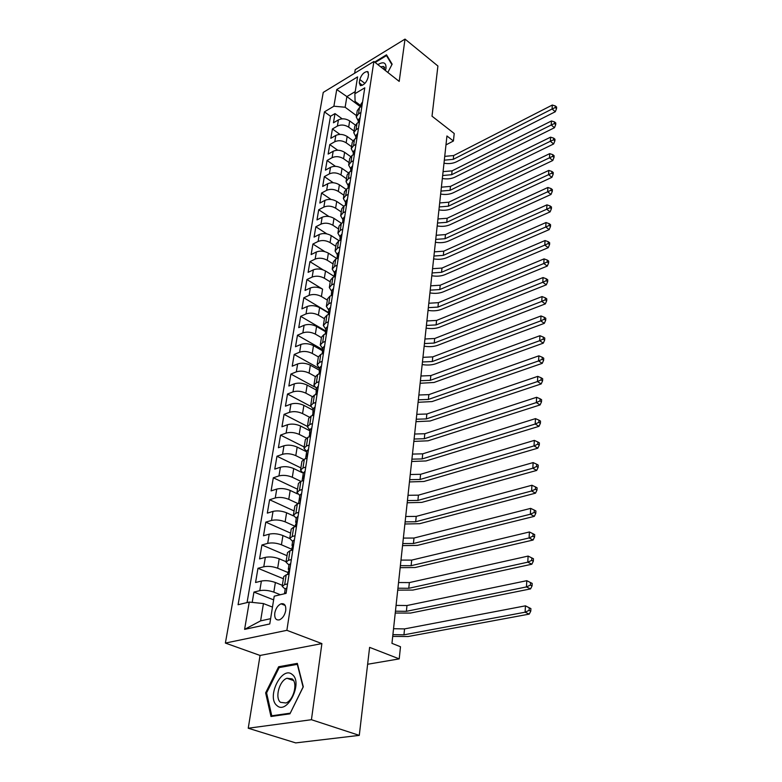 <?xml version="1.0" encoding="UTF-8"?>
<svg xmlns="http://www.w3.org/2000/svg" width="782" height="782" viewBox="0 0 782 782"><rect width="100%" height="100%" fill="white"/><g stroke="black" fill="none" stroke-linecap="round" stroke-linejoin="round"><path stroke-width="1.17" d="M285.723 610.586C286.124 605.385 284.56 603.137 281.021 603.821C277.854 605.307 275.782 608.376 274.785 613.02C274.345 618.279 275.938 620.537 279.545 619.813C282.703 618.279 284.756 615.209 285.723 610.586M248.236 728.228L295.704 742.9L359.28 735.373L311.432 719.714L321.891 643.596L286.877 630.321L225.382 643.068L260.064 655.453L248.236 728.228L311.432 719.714M286.877 630.321L373.874 61.485L323.249 92.413L225.382 643.068M373.874 61.485L399.201 81.396L405.017 39.1L355.224 69.637L354.637 73.234M405.017 39.1L437.91 66.011L432.016 116.186L454.215 133.497L453.423 140.995L446.942 135.98L391.958 643.351L400.492 646.743L399.221 658.884L369.612 647.369L359.28 735.373M355.233 125.003L349.671 120.927C345.84 118.561 342.086 118.209 338.42 119.89L333.455 122.784L335.009 113.595L342.184 118.844M354.031 131.034L348.674 127.124C344.833 124.758 341.069 124.416 337.384 126.078L332.409 128.962L339.955 134.396M332.409 128.962L330.825 138.306L335.82 135.442C339.515 133.79 343.298 134.142 347.159 136.488L352.917 140.652M350.6 156.576L344.618 152.324C340.708 149.978 336.895 149.626 333.181 151.258L328.147 154.083L329.76 144.592L337.726 150.232M348.293 172.793L342.027 168.413C338.078 166.097 334.237 165.735 330.493 167.348L325.429 170.134L327.072 160.476L335.488 166.341M345.986 189.322L339.388 184.787C335.41 182.48 331.529 182.118 327.756 183.702L322.673 186.448L324.335 176.624L333.269 182.744M343.699 206.155L336.71 201.433C332.692 199.146 328.782 198.775 324.98 200.339L319.858 203.046L321.549 193.046L331.06 199.459M341.431 223.31L333.982 218.374C329.926 216.096 325.977 215.724 322.155 217.259L316.993 219.918L318.714 209.762L328.899 216.487M339.163 240.778L331.206 235.607C327.101 233.349 323.132 232.968 319.281 234.473L314.09 237.093L315.84 226.751L326.788 233.857M336.886 258.559L328.381 253.143C324.237 250.905 320.229 250.523 316.348 252L311.128 254.57L312.908 244.043L324.804 251.618M334.325 276.486L325.507 270.992C321.324 268.773 317.277 268.382 313.377 269.829L308.118 272.351L309.926 261.638L323.054 269.829M306.896 279.545L322.585 289.154C318.352 286.955 314.276 286.564 310.337 287.981L305.048 290.445L306.896 279.545L312.165 277.053C316.084 275.616 320.141 276.007 324.344 278.216L325.507 270.992M328.411 312.908L319.613 307.649C315.332 305.469 311.216 305.078 307.258 306.456L301.93 308.87L303.807 297.776L328.43 312.497M327.629 326.485L325.986 328.127L325.439 331.666L316.583 326.475C312.253 324.325 308.098 323.924 304.11 325.273L298.753 327.629L300.659 316.329L325.556 330.894M322.448 350.766L313.494 345.654C309.125 343.533 304.931 343.122 300.914 344.432L295.508 346.729L297.463 335.224L322.634 349.613M319.408 370.228L310.346 365.194C305.928 363.083 301.696 362.672 297.649 363.943L292.214 366.181L294.198 354.471L319.652 368.664M316.309 390.062L307.15 385.086C302.683 383.014 298.411 382.594 294.335 383.825L288.861 386.005L290.884 374.07L314.52 386.934M313.152 410.257L303.885 405.359C299.369 403.317 295.049 402.886 290.943 404.079L285.44 406.19L287.502 394.03L310.708 406.337M309.926 430.843L300.552 426.024C295.987 424.01 291.637 423.58 287.502 424.724L281.95 426.767L284.052 414.372L307.424 426.434M306.652 451.82L297.17 447.089C292.546 445.105 288.147 444.665 283.983 445.76L278.402 447.734L280.543 435.105L304.178 446.962M302.165 472.651L293.709 468.555C289.037 466.61 284.599 466.16 280.406 467.216L274.775 469.112L276.965 456.229L300.875 467.89M297.561 493.911L290.19 490.451C285.459 488.535 280.973 488.076 276.75 489.082L271.09 490.901L273.309 477.773L297.512 489.209M293.533 515.934L286.593 512.777C281.803 510.9 277.287 510.431 273.026 511.389L267.327 513.119L269.595 499.737L294.081 510.939M289.741 538.544L282.928 535.553C278.079 533.705 273.514 533.236 269.223 534.145L263.485 535.787L265.792 522.132L290.591 533.099M286.075 561.701L279.184 558.788C274.287 556.989 269.673 556.51 265.342 557.361L259.565 558.915L261.921 544.986L287.023 555.699M282.341 585.337L275.372 582.502C270.406 580.743 265.743 580.254 261.383 581.046L255.567 582.502L257.972 568.289L283.387 578.739M359.818 79.52L359.28 82.882L360.424 85.649C363.894 85.199 366.435 82.521 368.039 77.614L368.557 74.241L367.442 71.533C363.982 71.944 361.44 74.613 359.818 79.52L364.881 83.4M360.58 106.841L346.885 96.587L345.136 107.242L333.894 106.215L324.442 111.846L238.08 604.721L249.253 602.081L244.6 629.363L269.77 623.948L274.228 596.177L286.075 593.382L364.774 87.828L354.881 93.723L355.077 101.377L360.766 105.648M333.894 106.215L336.739 89.539L357.589 76.89L354.881 93.723M280.347 594.731L273.817 592.121L275.372 582.502M287.796 572.434L277.669 568.211L279.184 558.788M291.442 549.111L281.442 544.79L282.928 535.553M295.01 526.257L285.137 521.829L286.593 512.777M298.255 503.725L288.753 499.327L290.19 490.451M303.651 480.471L300.875 481.36L292.312 477.264L293.709 468.555M303.572 459.464L295.792 455.623L297.17 447.089M306.397 438.057L299.213 434.401L300.552 426.024M309.31 417.109L302.556 413.58L303.885 405.359M312.292 396.611L305.85 393.151L307.15 385.086M315.322 376.543L309.076 373.102L310.346 365.194M323.445 353.308L320.786 354.402L318.391 356.895L312.243 353.425L313.494 345.654M321.431 337.628L315.351 334.11L316.583 326.475M324.422 318.704L318.401 315.136L319.613 307.649M327.355 300.112L321.402 296.515L322.585 289.154M330.229 281.862L324.344 278.216M333.064 263.925L327.238 260.24L328.381 253.143M335.84 246.301L330.082 242.586L331.206 235.607M338.577 228.979L332.878 225.236L333.982 218.374M341.265 211.951L335.625 208.178L336.71 201.433M343.904 195.217L338.323 191.414L339.388 184.787M346.504 178.765L340.972 174.933L342.027 168.413M349.055 162.588L343.581 158.726L344.618 152.324M351.568 146.684L346.152 142.793L347.159 136.488M335.009 113.595L330.503 116.254L247.053 602.599M273.817 592.121C268.832 590.381 264.16 589.892 259.78 590.654L253.945 592.082L252.195 602.394M257.972 568.289L263.769 566.774C268.109 565.953 272.742 566.432 277.669 568.211M261.921 544.986L267.679 543.373C271.989 542.493 276.574 542.962 281.442 544.79M265.792 522.132L271.51 520.441C275.782 519.502 280.327 519.971 285.137 521.829M269.595 499.737L275.264 497.958C279.506 496.971 284.003 497.42 288.753 499.327M273.309 477.773L278.949 475.915C283.162 474.879 287.61 475.329 292.312 477.264M276.965 456.229L282.556 454.293C286.74 453.208 291.148 453.658 295.792 455.623M280.543 435.105L286.104 433.091C290.249 431.957 294.618 432.397 299.213 434.401M284.052 414.372L289.575 412.29C293.69 411.117 298.02 411.547 302.556 413.58M287.502 394.03L292.986 391.88C297.072 390.668 301.363 391.088 305.85 393.151M290.884 374.07L296.329 371.851C300.386 370.6 304.638 371.01 309.076 373.102M294.198 354.471L299.614 352.193C303.641 350.893 307.854 351.304 312.243 353.425M297.463 335.224L302.839 332.888C306.837 331.558 311.011 331.969 315.351 334.11M300.659 316.329L306.006 313.944C309.975 312.575 314.11 312.976 318.401 315.136M303.807 297.776L309.115 295.332C313.054 293.924 317.15 294.325 321.402 296.515M309.926 261.638L315.166 259.086C319.056 257.63 323.083 258.011 327.238 260.24M312.908 244.043L318.118 241.452C321.979 239.957 325.967 240.328 330.082 242.586M315.84 226.751L321.011 224.111C324.843 222.587 328.802 222.958 332.878 225.236M318.714 209.762L323.856 207.074C327.668 205.519 331.588 205.891 335.625 208.178M321.549 193.046L326.651 190.319C330.434 188.745 334.325 189.107 338.323 191.414M324.335 176.624L329.408 173.858C333.161 172.255 337.022 172.617 340.972 174.933M327.072 160.476L332.106 157.661C335.84 156.038 339.662 156.39 343.581 158.726M329.76 144.592L334.764 141.738C338.479 140.095 342.272 140.447 346.152 142.793M360.942 112.442L358.518 113.849L356.26 116.909L358.352 121.112M361.919 106.186L359.495 107.593L357.247 110.673L356.299 116.665M359.476 121.904L357.032 123.302L354.774 126.342L353.806 132.441M355.888 136.86L353.767 132.686L356.045 129.656L358.479 128.268M356.983 137.886L354.529 139.264L352.262 142.285L351.274 148.492M353.386 152.871L351.235 148.727L353.523 145.726L355.976 144.357M354.451 154.152L351.988 155.51L349.701 158.492L348.704 164.806M350.844 169.156L348.664 165.051L350.952 162.079L353.425 160.73M351.88 170.691L349.398 172.03L347.1 174.972L346.084 181.414M348.254 185.715L346.045 181.649L348.342 178.716L350.835 177.387M349.261 187.514L346.758 188.833L344.451 191.746L343.415 198.305M345.615 202.567L343.376 198.54L345.693 195.647L348.195 194.327M346.592 204.64L344.07 205.94L341.763 208.814L340.708 215.49M342.936 219.713L340.669 215.724L342.985 212.87L345.507 211.58M343.875 222.068L341.343 223.349L339.017 226.184L337.941 232.987M340.209 237.161L337.912 233.212L340.238 230.397L342.78 229.126M341.118 239.81L338.567 241.071L336.231 243.857L335.136 250.787M337.433 254.912L335.097 251.012L337.443 248.246L339.994 246.995M338.303 257.874L335.732 259.106L333.386 261.853L332.272 268.92M334.608 272.986L332.242 269.145L334.588 266.408L337.169 265.186M335.439 276.261L332.858 277.473L330.503 280.171L329.359 287.375M331.734 291.393L329.33 287.59L331.685 284.912L334.285 283.719M332.526 294.99L329.926 296.173L327.55 298.832L326.397 306.173M328.802 310.131L326.358 306.388L328.733 303.748L331.343 302.585M329.554 314.071L326.935 315.224L324.559 317.824L323.377 325.312M325.82 329.212L323.337 325.527L325.723 322.946L328.352 321.803M326.534 333.503L323.885 334.628L321.5 337.179L320.297 344.813M322.78 348.655L320.268 345.028L322.653 342.496L325.302 341.382M319.682 368.459L317.13 364.891L319.535 362.418L322.204 361.333M320.307 373.493L317.629 374.558L315.224 376.992L313.963 384.94M316.524 388.644L313.934 385.135L316.348 382.721L319.036 381.665M317.101 394.06L314.403 395.096L311.989 397.471L310.708 405.575M313.308 409.211L310.679 405.77L313.103 403.414L315.811 402.398M313.836 415.027L311.119 416.034L308.695 418.341L307.394 426.62M310.034 430.168L307.365 426.806L309.789 424.518L312.517 423.531M310.513 436.415L307.776 437.382L305.342 439.621L304.002 448.066M306.691 451.546L303.973 448.252L306.417 446.033L309.164 445.085M307.121 458.223L304.354 459.151L301.911 461.331L300.552 469.953M303.289 473.345L300.523 470.129L302.976 467.978L305.742 467.069M299.809 495.573L297.004 492.435L299.467 490.363L302.253 489.493M300.122 503.158L297.326 504.009L294.853 506.042L293.436 515.035M296.261 518.251L293.416 515.201L295.879 513.207L298.685 512.366M296.515 526.325L293.7 527.127L291.227 529.082L289.77 538.27M292.644 541.388L289.751 538.427L292.224 536.511L295.049 535.719M292.839 549.961L289.995 550.723L287.512 552.591L286.026 561.975M288.959 564.995L286.007 562.131L288.49 560.303L291.344 559.56M289.076 574.096L286.212 574.819L283.719 576.598L282.214 586.187M285.186 589.1L282.185 586.334L284.687 584.594L287.551 583.89M356.465 115.638L345.136 107.242M367.628 664.26L399.221 658.884M445.975 144.895L453.423 140.995M355.224 91.611L346.885 96.587L336.739 89.539M272.478 607.096L263.446 603.567L260.602 620.869L270.621 618.679M330.503 116.254L324.442 111.846M253.945 592.082L273.641 599.862M299.467 490.363L300.875 481.36L298.421 483.462L297.033 492.269M249.253 602.081L263.446 603.567M244.6 629.363L260.602 620.869M387.833 72.462L392.144 64.163L386.503 54.818L374.617 62.071M321.891 643.596L260.064 655.453M289.946 713.819L303.299 686.792L297.336 663.38L278.636 666.753L265.636 692.862L270.973 716.498L289.946 713.819M266.652 693.204L265.636 692.862M280.396 667.378L278.636 666.753M362.574 101.973L361.03 103.986L360.6 106.753M361.509 106.42L361.46 105.453L360.561 106.978M444.733 156.371L453.668 155.54L552.307 105.042L552.092 109.001L555.249 107.545L556.53 108.649L556.618 107.066L555.337 105.961L555.249 107.545M444.323 160.173L453.277 159.342L552.092 109.001L555.298 111.738L456.502 161.796C452.856 163.546 448.692 164.015 443.99 163.203M555.298 111.738L556.53 108.649M555.337 105.961L552.307 105.042M385.438 70.576L386.005 68.23C386.23 62.55 383.503 61.338 377.843 64.613M385.106 70.312L383.444 66.46L380.619 66.793M375.165 62.501L386.474 55.61L391.909 64.613M387.452 56.382L386.474 55.61M292.253 674.534C282.019 665.277 266.134 697.153 276.877 705.511C287.092 715.481 303.445 682.403 292.253 674.534M292.136 678.903L286.965 678.258C279.34 680.702 274.658 697.964 280.513 702.324L285.948 702.989C293.641 700.32 298.04 682.94 292.136 678.903M290.151 713.184L271.774 715.794L266.584 692.891L279.184 667.593L297.307 664.338L303.084 687.016L290.239 713.213M273.045 716.204L271.774 715.794M360.15 117.515L358.606 119.509L358.166 122.324M359.016 122.158L359.016 121.044L358.117 122.676M443.071 171.649L452.084 170.847L551.457 120.966L551.242 124.993L554.418 123.527L555.709 124.621L555.797 123.009L554.506 121.914L554.418 123.527M442.651 175.51L451.683 174.709L551.242 124.993L554.467 127.72L454.938 177.152C451.273 178.863 447.069 179.322 442.329 178.521M554.467 127.72L555.709 124.621M554.506 121.914L551.457 120.966M357.697 133.311L356.133 135.286L355.683 138.15M356.475 138.17L356.533 136.889L355.644 138.639M441.39 187.172L450.471 186.399L550.587 137.163L550.362 141.259L553.578 139.782L554.878 140.877L554.966 139.235L553.666 138.15L553.578 139.782M440.97 191.091L450.061 190.319L550.362 141.259L553.627 143.966L453.345 192.743C449.65 194.435 445.417 194.884 440.647 194.073M553.627 143.966L554.878 140.877M553.666 138.15L550.587 137.163M355.194 149.382L353.63 151.337L353.171 154.25M353.875 154.465L354.011 152.998L353.141 154.875M439.68 202.949L448.829 202.196L549.697 153.643L549.482 157.808L552.718 156.322L554.027 157.407L554.115 155.735L552.806 154.66L552.718 156.322M439.249 206.937L448.418 206.194L549.482 157.808L552.766 160.505L451.732 208.589C448.008 210.26 443.746 210.69 438.927 209.879M552.766 160.505L554.027 157.407M552.806 154.66L549.697 153.643M352.653 165.725L351.079 167.651L350.61 170.623M351.216 171.043L351.441 169.391L350.6 171.375M437.949 218.98L447.167 218.256L548.798 170.417L548.573 174.66L551.838 173.154L553.167 174.23L553.255 172.529L551.926 171.463L551.838 173.154M437.509 223.026L446.737 222.313L548.573 174.66L551.897 177.328L450.09 224.698C446.346 226.34 442.045 226.76 437.187 225.949M551.897 177.328L553.167 174.23M551.926 171.463L548.798 170.417M350.062 182.353L348.479 184.259L348.01 187.279M348.489 187.924L348.831 186.067L348.029 188.169M436.18 235.274L445.466 234.58L547.889 187.485L547.654 191.795L550.948 190.28L552.288 191.346L552.375 189.625L551.036 188.56L550.948 190.28M435.73 239.4L445.046 238.706L547.654 191.795L551.007 194.454L448.418 241.071C444.645 242.684 440.315 243.085 435.418 242.273M551.007 194.454L552.288 191.346M551.036 188.56L547.889 187.485M347.423 199.273L345.84 201.14L345.361 204.229M345.703 205.099L346.172 203.037L345.419 205.246M434.381 251.843L443.746 251.178L546.95 204.855L546.716 209.244L550.039 207.719L551.398 208.774L551.486 207.015L550.137 205.959L550.039 207.719M433.932 256.027L443.316 255.372L546.716 209.244L550.108 211.873L446.727 257.718C442.925 259.301 438.555 259.692 433.619 258.881M550.108 211.873L551.398 208.774M550.137 205.959L546.95 204.855M344.745 216.487L343.151 218.334L342.663 221.472M342.829 222.596L343.19 220.465L342.78 222.626M432.554 268.695L441.996 268.06L546.002 222.538L545.768 227.005L549.12 225.47L550.489 226.516L550.577 224.727L549.218 223.681L549.12 225.47M432.094 272.947L441.556 272.322L545.768 227.005L549.189 229.615L444.997 274.648C441.175 276.202 436.767 276.574 431.791 275.753M549.189 229.615L550.489 226.516M549.218 223.681L546.002 222.538M342.017 234.004L340.414 235.822L339.916 239.028M339.916 240.397L340.453 238.031L340.062 240.221M430.706 285.821L440.217 285.225L545.034 240.543L544.79 245.098L548.182 243.544L549.56 244.58L549.658 242.762L548.28 241.716L548.182 243.544M430.237 290.151L439.767 289.555L544.79 245.098L548.25 247.679L443.247 291.862C439.386 293.387 434.948 293.739 429.934 292.918M548.25 247.679L549.56 244.58M548.28 241.716L545.034 240.543M339.241 251.843L337.638 253.622L337.12 256.887M337.003 258.5L337.658 255.91L337.296 258.109M428.81 303.24L438.409 302.673L544.057 258.881L543.803 263.514L547.224 261.95L548.622 262.977L548.71 261.12L547.322 260.093L547.224 261.95M428.341 307.649L437.949 307.091L543.803 263.514L547.292 266.075L441.459 309.359C437.578 310.855 433.101 311.197 428.037 310.376M547.292 266.075L548.622 262.977M547.322 260.093L544.057 258.881M336.416 269.995L334.804 271.745L334.285 275.078M334.813 274.111L334.471 276.32L334.813 274.111L335.38 274.462M334.061 276.906L334.471 276.32M426.894 320.962L436.561 320.434L543.05 277.551L542.796 282.273L546.247 280.699L547.654 281.716L547.752 279.819L546.344 278.803L546.247 280.699M426.405 325.439L436.102 324.921L542.796 282.273L546.325 284.814L439.64 327.169C435.73 328.626 431.224 328.948 426.122 328.127M546.325 284.814L547.654 281.716M546.344 278.803L543.05 277.551M333.543 288.48L331.92 290.2L331.382 293.592M331.089 295.645L331.92 292.644L331.607 294.853M424.939 338.997L434.684 338.498L542.034 296.573L541.779 301.393L545.259 299.789L546.677 300.796L546.774 298.871L545.357 297.864L545.259 299.789M424.45 343.552L434.215 343.063L541.779 301.393L545.337 303.895L437.793 345.282C433.854 346.709 429.308 347.012 424.157 346.191M545.337 303.895L546.677 300.796M545.357 297.864L542.034 296.573M330.61 307.306L328.978 308.988L328.44 312.458M328.088 314.716L328.978 311.519L328.694 313.738M422.954 357.335L432.778 356.875L540.997 315.957L540.733 320.864L544.243 319.252L545.68 320.249L545.787 318.284L544.35 317.287L544.243 319.252M422.446 361.968L432.299 361.528L540.733 320.864L544.331 323.337L435.916 363.718C431.947 365.106 427.363 365.389 422.172 364.568M544.331 323.337L545.68 320.249M544.35 317.287L540.997 315.957M325.048 334.139L325.977 330.747L325.723 332.966M420.931 376.005L430.843 375.585L539.932 335.713L539.668 340.708L543.216 339.085L544.663 340.062L544.771 338.059L543.314 337.081L543.216 339.085M420.413 380.717L430.354 380.316L539.668 340.708L543.294 343.151L434.01 382.476L420.139 383.268M543.294 343.151L544.663 340.062M543.314 337.081L539.932 335.713M324.579 346.015L322.937 347.628L322.38 351.235M321.959 353.923L323.083 350.228L322.35 351.372L322.692 352.555M418.869 394.998L428.868 394.627L538.857 355.839L538.583 360.932L542.161 359.29L543.627 360.258L543.734 358.224L542.268 357.257L542.161 359.29M418.35 399.807L428.37 399.436L538.583 360.932L542.249 363.347L432.055 401.577L418.077 402.3M542.249 363.347L543.627 360.258M542.268 357.257L538.857 355.839M321.48 365.917L319.838 367.491L319.261 371.167M318.802 374.089L319.946 370.199L319.242 371.303L319.613 372.506M416.777 414.343L426.855 414.001L537.752 376.367L537.478 381.557L541.095 379.896L542.571 380.854L542.679 378.771L541.203 377.823L541.095 379.896M416.249 419.23L426.346 418.908L537.478 381.557L541.183 383.933L430.08 421.009L415.975 421.674M541.183 383.933L542.571 380.854M541.203 377.823L537.752 376.367M318.323 386.2L316.671 387.725L316.084 391.489M315.586 394.636L316.759 390.541L316.065 391.616L316.485 392.838M414.636 434.03L424.812 433.736L536.628 397.285L536.344 402.583L540 400.912L541.496 401.85L541.603 399.729L540.108 398.791L540 400.912M414.098 439.015L424.294 438.731L536.344 402.583L540.098 404.92L428.057 440.804L413.844 441.4M540.098 404.92L541.496 401.85M540.108 398.791L536.628 397.285M315.107 406.875L313.445 408.36L312.849 412.192M312.311 415.594L313.504 411.283L312.829 412.319L313.289 413.561M412.466 454.088L422.72 453.834L535.484 418.624L535.201 424.03L538.886 422.339L540.401 423.257L540.509 421.097L538.994 420.169L538.886 422.339M411.918 459.151L422.192 458.917L535.201 424.03L538.984 426.327L426.004 460.95L411.664 461.488M538.984 426.327L540.401 423.257M538.994 420.169L535.484 418.624M311.832 427.95L310.161 429.386L309.545 433.306M308.978 436.952L310.18 432.426L309.525 433.433L310.034 434.684M410.257 474.508L420.599 474.303L534.321 440.393L534.018 445.896L537.752 444.196L539.277 445.095L539.394 442.895L537.86 441.986L537.752 444.196M409.7 479.669L420.061 479.483L534.018 445.896L537.85 448.164L423.912 481.477L409.445 481.937M537.85 448.164L539.277 445.095M537.86 441.986L534.321 440.393M308.479 449.445L306.808 450.833L306.182 454.831M305.567 458.741L306.163 454.958L306.71 456.209M407.999 495.309L418.438 495.153L533.129 462.592L532.825 468.213L536.589 466.492L538.133 467.382L538.251 465.134L536.706 464.234L536.589 466.492M407.432 500.568L417.891 500.421L532.825 468.213L536.696 470.432L421.781 502.386L407.187 502.777M536.696 470.432L538.133 467.382M536.706 464.234L533.129 462.592M305.068 471.36L303.387 472.699L302.751 476.785M302.096 480.969L302.732 476.903L303.328 478.173M405.702 516.501L416.229 516.394L531.916 485.251L531.604 490.988L535.406 489.239L536.97 490.118L537.087 487.821L535.523 486.951L535.406 489.239M405.125 521.858L415.672 521.77L531.604 490.988L535.523 493.159L419.611 523.696L404.89 523.999M535.523 493.159L536.97 490.118M535.523 486.951L531.916 485.251M301.588 493.716L299.897 495.006L299.242 499.18M298.548 503.637L299.232 499.297L299.877 500.568M403.365 538.094L413.991 538.045L530.675 508.378L530.352 514.233L534.194 512.464L535.778 513.324L535.905 510.978L534.321 510.128L534.194 512.464M402.769 543.558L413.424 543.519L530.352 514.233L534.321 516.355L417.402 545.396L402.544 545.631M534.321 516.355L535.778 513.324M534.321 510.128L530.675 508.378M297.903 516.462L296.339 517.762L295.674 522.024M294.931 526.775L295.782 524.087C296.877 522.689 297.023 521.76 296.241 521.291L295.655 522.132L296.358 523.402M400.98 560.098L411.703 560.108L529.404 531.975L529.082 537.957L532.962 536.178L534.565 537.009L534.692 534.624L533.089 533.783L532.962 536.178M400.374 565.669L411.117 565.689L529.082 537.957L533.089 540.03L415.144 567.527L400.159 567.673M533.089 540.03L534.565 537.009M533.089 533.783L529.404 531.975M294.413 539.805L292.712 540.978L292.028 545.337M291.236 550.391L292.136 547.478C293.24 546.061 293.387 545.113 292.576 544.643L292.018 545.445L292.478 546.423M398.546 582.531L409.367 582.59L528.114 556.08L527.782 562.18L531.711 560.381L533.324 561.202L533.451 558.759L531.838 557.937L531.711 560.381M397.93 588.211L408.771 588.289L527.782 562.18L531.838 564.213L412.847 590.078L397.725 590.136M531.838 564.213L533.324 561.202M531.838 557.937L528.114 556.08M290.718 563.558L289.008 564.672L288.314 569.13M287.473 574.496L288.431 571.349C289.526 569.912 289.672 568.954 288.851 568.465L288.294 569.237L289.096 570.489M396.073 605.405L406.982 605.522L526.794 580.694L532.19 583.411L530.548 582.619L530.421 585.112L532.063 585.904L532.19 583.411M395.438 611.192L406.386 611.328L526.452 586.93L526.794 580.694L530.548 582.619M530.421 585.112L526.452 586.93L530.558 588.895L410.501 613.068L395.242 613.039M530.558 588.895L532.063 585.904M286.945 587.81L285.225 588.866L284.511 593.421M285.635 593.479L285.059 592.795L284.521 593.743M393.542 628.728L404.558 628.904L525.445 605.835L530.9 608.591L529.238 607.819L529.111 610.371L530.763 611.133L530.9 608.591M392.906 634.632L403.942 634.828L525.103 612.208L525.445 605.835L529.238 607.819M529.111 610.371L525.103 612.208L529.248 614.114L408.116 636.519L392.711 636.401M529.248 614.114L530.763 611.133M348.674 127.124L349.671 120.927M337.384 126.078L338.42 119.89M259.78 590.654L261.383 581.046M263.769 566.774L265.342 557.361M267.679 543.373L269.223 534.145M271.51 520.441L273.026 511.389M275.264 497.958L276.75 489.082M278.949 475.915L280.406 467.216M282.556 454.293L283.983 445.76M286.104 433.091L287.502 424.724M289.575 412.29L290.943 404.079M292.986 391.88L294.335 383.825M296.329 371.851L297.649 363.943M299.614 352.193L300.914 344.432M302.839 332.888L304.11 325.273M306.006 313.944L307.258 306.456M309.115 295.332L310.337 287.981M312.165 277.053L313.377 269.829M315.166 259.086L316.348 252M318.118 241.452L319.281 234.473M321.011 224.111L322.155 217.259M323.856 207.074L324.98 200.339M326.651 190.319L327.756 183.702M329.408 173.858L330.493 167.348M332.106 157.661L333.181 151.258M334.764 141.738L335.82 135.442M358.518 113.849L359.495 107.593M356.045 129.656L357.032 123.302M353.523 145.726L354.529 139.264M350.952 162.079L351.988 155.51M348.342 178.716L349.398 172.03M345.693 195.647L346.758 188.833M342.985 212.87L344.07 205.94M340.238 230.397L341.343 223.349M337.443 248.246L338.567 241.071M334.588 266.408L335.732 259.106M331.685 284.912L332.858 277.473M328.733 303.748L329.926 296.173M325.723 322.946L326.935 315.224M322.653 342.496L323.885 334.628M319.535 362.418L320.786 354.402M316.348 382.721L317.629 374.558M313.103 403.414L314.403 395.096M309.789 424.518L311.119 416.034M306.417 446.033L307.776 437.382M302.976 467.978L304.354 459.151M295.879 513.207L297.326 504.009M292.224 536.511L293.7 527.127M288.49 560.303L289.995 550.723M284.687 584.594L286.212 574.819M362.418 85.287L359.28 82.882M361.851 106.225L362.516 101.973M453.668 155.54L453.277 159.342M361.636 106.049L361.118 105.658M359.407 121.943L360.091 117.515M452.084 170.847L451.683 174.709M359.212 121.621L358.684 121.239M356.915 137.925L357.638 133.311M450.471 186.399L450.061 190.319M356.739 137.466L356.211 137.075M354.383 154.181L355.136 149.382M448.829 202.196L448.418 206.194M354.236 153.575L353.699 153.194M351.812 170.72L352.584 165.725M447.167 218.256L446.737 222.313M351.675 169.958L351.138 169.577M349.192 187.553L350.004 182.353M445.466 234.58L445.046 238.706M349.085 186.624L348.537 186.243M346.524 204.679L347.364 199.273M443.746 251.178L443.316 255.372M346.436 203.574L345.888 203.203M343.806 222.108L344.686 216.487M441.996 268.06L441.556 272.322M343.748 220.837L343.19 220.465M341.05 239.849L341.959 234.004M440.217 285.225L439.767 289.555M341.011 238.393L340.453 238.031M338.235 257.904L339.183 251.833M438.409 302.673L437.949 307.091M338.215 256.261L337.658 255.91M335.37 276.3L336.358 269.986M436.561 320.434L436.102 324.921M332.458 295.029L333.474 288.47M434.684 338.498L434.215 343.063M332.487 292.986L331.92 292.644M329.486 314.1L330.542 307.297M432.778 356.875L432.299 361.528M329.535 311.862L328.978 311.519M326.456 333.533L327.56 326.465M430.843 375.585L430.354 380.316M326.534 331.079L325.977 330.747M323.377 353.337L324.52 345.996M428.868 394.627L428.37 399.436M323.474 350.649L322.917 350.336M320.239 373.513L321.422 365.898M426.855 414.001L426.346 418.908M320.356 370.6L319.799 370.287M317.033 394.089L318.264 386.181M424.812 433.736L424.294 438.731M317.179 390.932L316.622 390.629M313.768 415.056L315.048 406.855M422.72 453.834L422.192 458.917M313.934 411.645L313.387 411.361M310.434 436.434L311.764 427.93M420.599 474.303L420.061 479.483M310.63 432.769L310.083 432.495M307.043 458.242L308.421 449.415M418.438 495.153L417.891 500.421M307.258 454.303L306.72 454.039M303.582 480.49L305 471.331M416.229 516.394L415.672 521.77M303.817 476.267L303.289 476.013M300.044 503.188L301.52 493.686M413.991 538.045L413.424 543.519M300.308 498.672L299.789 498.437M296.437 526.345L297.971 516.501M411.703 560.108L411.117 565.689M292.761 549.981L294.345 539.766M409.367 582.59L408.771 588.289M293.064 544.859L292.576 544.643M288.998 574.115L290.65 563.529M406.982 605.522L406.386 611.328M285.997 593.401L286.877 587.771M404.558 628.904L403.942 634.828M285.166 605.454L281.021 603.821M317.16 364.686L318.391 356.895M368.332 72.218L367.442 71.533M384.685 67.438L383.444 66.46M293.524 680.555L286.965 678.258"/></g></svg>
